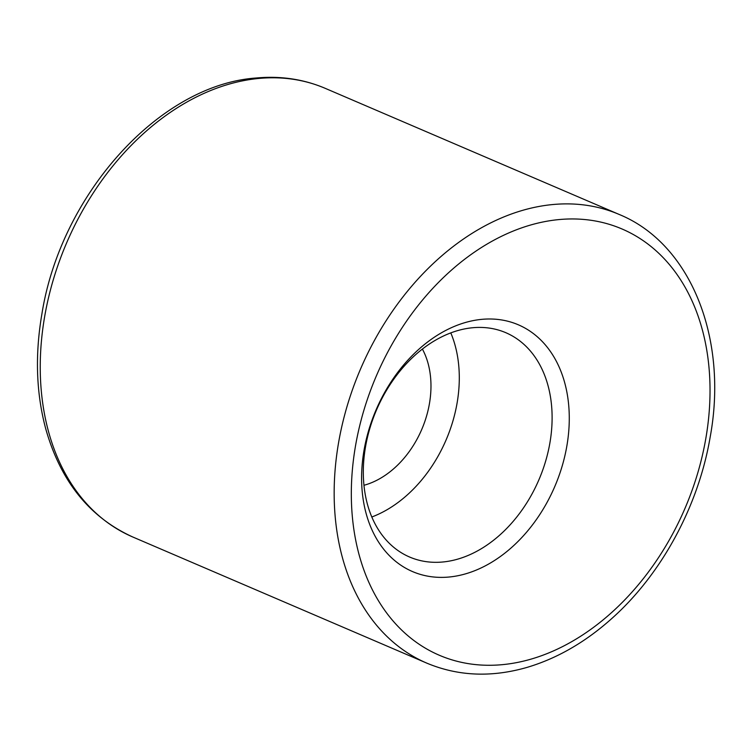 <?xml version="1.0" encoding="UTF-8"?>
<svg xmlns="http://www.w3.org/2000/svg" width="752" height="752" viewBox="0 0 752 752"><rect width="100%" height="100%" fill="white"/><g stroke="black" fill="none" stroke-linecap="round" stroke-linejoin="round"><path stroke-width="1.13" d="M422.398 349.069A85.437 61.871 -66.8 0 1 421.75 429.439A85.437 61.871 -66.8 0 1 363.959 485.284M371.817 517A122.05 88.379 113.2 0 0 450.796 332.901M472.717 327.731A122.05 88.379 -66.8 0 1 505.833 332.704A122.05 88.379 -66.8 0 1 538.94 479.71A122.05 88.379 -66.8 0 1 409.596 557.025A122.05 88.379 -66.8 0 1 364.504 453.55A122.05 88.379 -66.8 0 1 472.717 327.731M481.957 319.337A134.251 97.224 -66.8 0 1 545.99 504.329A134.251 97.224 -66.8 0 1 368.405 520.873A134.251 97.224 -66.8 0 1 481.957 319.337M426.722 663.104L132.794 537.003A244.099 176.767 -66.8 0 1 51.493 286.051A244.099 176.767 -66.8 0 1 259.045 78.424A244.099 176.767 -66.8 0 1 325.278 88.36L619.206 214.461C691.097 243.911 728.387 338.908 710.132 437.279C698.505 505.889 661.694 573.964 612.147 618.21C585.611 642.029 557.232 658.423 527.03 667.4C491.47 677.637 458.034 676.208 426.722 663.104A244.099 176.767 -66.8 0 1 345.412 412.152A244.099 176.767 -66.8 0 1 552.974 204.525A244.099 176.767 -66.8 0 1 619.206 214.461M559.206 219.556A231.889 167.931 -66.8 0 1 669.806 539.09A231.889 167.931 -66.8 0 1 363.075 567.666A231.889 167.931 -66.8 0 1 559.206 219.556M325.278 88.36C303.761 79.214 280.797 75.755 256.413 77.982C159.227 84.619 60.583 194.871 41.868 314.186C34.94 354.709 36.181 392.741 45.59 428.273C60.395 481.064 89.469 517.301 132.794 537.003"/></g></svg>
